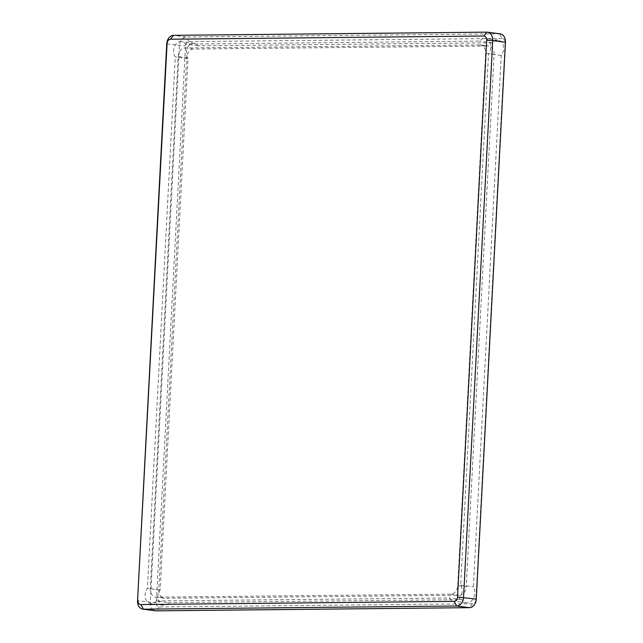 <?xml version="1.0" encoding="UTF-8"?>
<svg xmlns="http://www.w3.org/2000/svg" width="643" height="643" viewBox="0 0 643 643"><rect width="100%" height="100%" fill="white"/><g stroke="black" fill="none" stroke-linecap="round" stroke-linejoin="round"><path stroke-width="0.48" stroke-dasharray="3.21 2.41" d="M501.243 55.427L488.511 53.763L460.661 585.122A9.653 7.169 -82.5 0 1 462.132 591.472A9.653 7.169 97.5 0 1 454.424 601.165A9.653 7.169 97.5 0 1 453.677 601.117A9.653 7.169 97.5 0 1 449.2 597.974L156.297 600.964L169.029 602.628A9.042 6.719 97.5 0 1 164.118 605.312A9.042 6.719 97.5 0 1 163.41 605.272A9.042 6.719 97.5 0 1 158.065 599.38A9.042 6.719 97.5 0 1 160.147 589.985L187.997 58.617A9.042 6.719 97.5 0 1 187.217 48.386A9.042 6.719 97.5 0 1 194.282 43.234A9.042 6.719 97.5 0 1 198.213 45.782L492.361 42.784A9.042 6.719 97.5 0 1 497.971 40.139A9.042 6.719 97.5 0 1 503.549 49.037A9.042 6.719 -82.5 0 1 501.243 55.427L473.393 586.794A9.653 7.169 -82.5 0 1 474.864 593.143A9.653 7.169 97.5 0 1 467.156 602.829A9.653 7.169 97.5 0 1 466.408 602.788A9.653 7.169 97.5 0 1 461.931 599.646L169.029 602.628M156.297 600.964A9.042 6.719 97.5 0 1 151.386 603.648A9.042 6.719 97.5 0 1 150.687 603.608A9.042 6.719 97.5 0 1 145.334 597.709A9.042 6.719 97.5 0 1 147.416 588.313L175.266 56.954A9.042 6.719 97.5 0 1 174.486 46.714A9.042 6.719 97.5 0 1 181.551 41.562A9.042 6.719 97.5 0 1 185.481 44.11L479.63 41.112A9.042 6.719 97.5 0 1 485.248 38.467A9.042 6.719 97.5 0 1 490.818 47.365A9.042 6.719 -82.5 0 1 488.511 53.763M500.19 33.862A8.528 6.334 -82.5 0 0 499.523 33.822L186.277 37.013A8.528 6.334 -82.5 0 0 179.469 45.573L150.285 602.419A8.528 6.334 -82.5 0 0 155.542 610.81M502.127 38.435L188.889 41.626A4.268 3.167 -82.5 0 0 185.481 45.91L156.297 602.756A4.268 3.167 -82.5 0 0 159.255 606.976L472.501 603.777A4.268 3.167 -82.5 0 0 475.908 599.501L505.093 42.655A4.268 3.167 -82.5 0 0 502.127 38.435L499.523 33.822L486.791 32.15M461.931 599.646L449.2 597.974M460.661 585.122L473.393 586.794M492.361 42.784L479.63 41.112M198.213 45.782L185.481 44.11M187.997 58.617L175.266 56.954M160.147 589.985L147.416 588.313M479.71 44.922A8.528 6.334 97.5 0 1 480.369 44.962A8.528 6.334 97.5 0 1 485.626 53.353L457.736 585.588A8.528 6.334 97.5 0 1 450.928 594.148L156.217 597.154A8.528 6.334 97.5 0 1 155.558 597.114A8.528 6.334 97.5 0 1 150.301 588.723L178.191 56.488A8.528 6.334 97.5 0 1 184.999 47.928L479.71 44.922L488.198 46.031A8.528 6.334 -82.5 0 1 488.857 46.071L480.369 44.962M485.626 53.353L494.113 54.462L466.223 586.697L457.736 585.588M494.113 54.462A8.528 6.334 -82.5 0 0 488.857 46.071M184.999 47.928L193.487 49.037L488.198 46.031M193.487 49.037A8.528 6.334 -82.5 0 0 186.679 57.597L178.191 56.488M150.301 588.723L158.789 589.832L186.679 57.597M158.789 589.832A8.528 6.334 -82.5 0 0 164.045 598.223A8.528 6.334 -82.5 0 0 164.704 598.263L156.217 597.154M450.928 594.148L459.415 595.257L164.704 598.263M459.415 595.257A8.528 6.334 -82.5 0 0 466.223 586.697M188.889 41.626L186.277 37.013L173.554 35.341M156.297 602.756L137.554 600.755M166.738 43.901L185.481 45.91M505.093 42.655L505.446 42.245M475.908 599.501L476.262 599.099M159.255 606.976L156.209 610.85M472.501 603.777L469.446 607.659M466.408 602.788L453.677 601.117M497.971 40.139L485.248 38.467M194.282 43.234L181.551 41.562M163.41 605.272L150.687 603.608M164.045 598.223L155.558 597.114"/><path stroke-width="0.96" d="M486.791 32.15L483.745 36.024A4.268 3.167 97.5 0 1 486.703 40.244L492.715 40.581L463.531 597.427A8.528 6.334 97.5 0 1 456.723 605.987L143.477 609.178A8.528 6.334 97.5 0 1 142.81 609.138A8.528 6.334 97.5 0 1 137.554 600.755L166.738 43.901A8.528 6.334 97.5 0 1 173.554 35.341L486.791 32.15A8.528 6.334 97.5 0 1 487.458 32.19A8.528 6.334 97.5 0 1 492.715 40.581L505.446 42.245A8.528 6.334 -82.5 0 0 500.19 33.862L487.458 32.19M483.745 36.024L170.499 39.223L173.554 35.341M166.738 43.901L167.092 43.499A4.268 3.167 97.5 0 1 170.499 39.223M167.092 43.499L137.554 600.755M142.81 609.138L155.542 610.81A8.528 6.334 -82.5 0 0 156.209 610.85L143.477 609.178L140.873 604.565A4.268 3.167 97.5 0 1 137.907 600.345M140.873 604.565L454.111 601.374L456.723 605.987L469.446 607.659A8.528 6.334 -82.5 0 0 476.262 599.099L505.446 42.245M476.262 599.099L457.519 597.09A4.268 3.167 97.5 0 1 454.111 601.374M457.519 597.09L486.703 40.244M156.209 610.85L469.446 607.659"/></g></svg>
